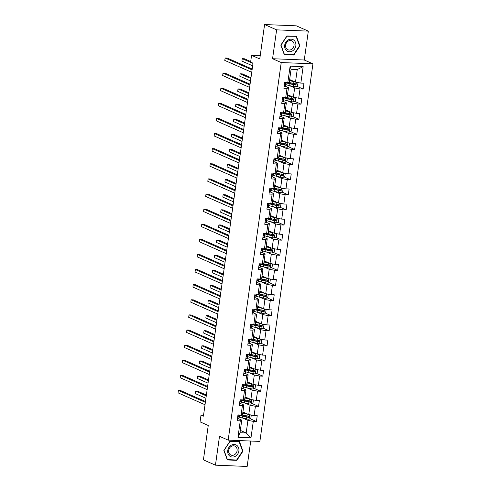 <?xml version="1.0" encoding="UTF-8"?>
<svg xmlns="http://www.w3.org/2000/svg" width="491" height="491" viewBox="0 0 491 491"><rect width="100%" height="100%" fill="white"/><g stroke="black" fill="none" stroke-linecap="round" stroke-linejoin="round"><path stroke-width="0.74" d="M308.33 31.136L296.294 25.833L264.588 24.55L276.623 29.859L272.566 58.724L281.233 62.547L312.939 63.824L304.273 60.006L308.33 31.136L276.623 29.859M281.233 62.547L228.168 440.126L259.874 441.409L312.939 63.824M228.168 440.126L219.502 436.303L215.445 465.167L247.151 466.45L250.723 441.035M215.445 465.167L203.409 459.864L208.245 425.476L200.058 421.867L201.009 415.085L203.421 416.147L253.025 63.167L250.619 62.105L251.57 55.33L259.757 58.938L264.588 24.55M289.641 79.548L295.484 82.126L297.251 69.532L291.083 69.28L289.316 81.874L287.812 82.586L284.682 82.457L283.866 88.27L286.996 88.398L285.688 97.697L282.558 97.574L281.742 103.38L284.872 103.509L283.565 112.807L280.435 112.684L279.618 118.497L282.748 118.619L281.441 127.918L278.311 127.795L277.495 133.607L280.625 133.73L279.318 143.028L276.188 142.906L275.371 148.718L278.501 148.841L277.194 158.139L274.064 158.016L273.248 163.828L276.378 163.951L275.07 173.249L271.94 173.127L271.124 178.939L274.254 179.062L272.947 188.366L269.817 188.237L269 194.049L272.131 194.172L270.823 203.477L267.693 203.348L266.877 209.16L270.007 209.289L268.7 218.587L265.57 218.458L264.753 224.27L267.883 224.399L266.576 233.698L263.446 233.569L262.63 239.381L265.76 239.51L264.453 248.808L261.322 248.679L260.506 254.491L263.636 254.62L262.329 263.919L259.199 263.79L258.383 269.602L261.513 269.731L260.205 279.029L257.075 278.9L256.259 284.712L259.389 284.841L258.082 294.14L254.952 294.011L254.135 299.823L257.266 299.952L255.958 309.25L252.828 309.127L252.012 314.934L255.142 315.062L253.835 324.361L250.705 324.238L249.888 330.05L253.018 330.173L251.711 339.471L248.581 339.349L247.765 345.161L250.889 345.283L249.588 354.582L246.457 354.459L245.641 360.271L248.765 360.394L247.464 369.692L244.334 369.57L243.518 375.382L246.642 375.505L245.34 384.803L242.21 384.68L241.394 390.492L244.518 390.615L243.211 399.92L240.087 399.791L239.27 405.603L242.394 405.726L241.087 415.03L237.963 414.901L237.147 420.713L240.271 420.842L237.957 437.309L250.981 437.831L246.175 432.97L247.943 420.376L242.671 418.056M287.812 82.586L290.126 66.119L303.15 66.647L300.836 83.114L303.966 83.237L303.15 89.049L296.828 86.263M250.981 437.831L253.301 421.364L256.425 421.493L257.241 415.681L254.117 415.552L255.424 406.253L258.548 406.382L259.365 400.57L256.241 400.441L257.548 391.143L260.672 391.272L261.488 385.46L258.364 385.331L259.671 376.032L262.795 376.161L263.612 370.349L260.488 370.22L261.795 360.922L264.919 361.051L265.735 355.238L262.611 355.11L263.919 345.811L267.043 345.934L267.859 340.122L264.735 339.999L266.042 330.701L269.166 330.824L269.982 325.011L266.858 324.889L268.166 315.59L271.29 315.713L272.106 309.901L268.982 309.778L270.289 300.48L273.413 300.602L274.23 294.79L271.106 294.668L272.413 285.369L275.537 285.492L276.353 279.68L273.229 279.557L274.537 270.259L277.661 270.381L278.477 264.569L275.353 264.446L276.66 255.142L279.784 255.271L280.6 249.459L277.476 249.336L278.784 240.031L281.908 240.16L282.724 234.348L279.6 234.219L280.907 224.921L284.031 225.05L284.848 219.238L281.724 219.109L283.031 209.81L286.155 209.939L286.971 204.127L283.847 203.998L285.154 194.7L288.278 194.829L289.101 189.017L285.971 188.888L287.278 179.589L290.402 179.718L291.224 173.906L288.094 173.777L289.402 164.479L292.526 164.608L293.348 158.796L290.218 158.667L291.525 149.368L294.649 149.497L295.472 143.685L292.341 143.556L293.649 134.258L296.779 134.381L297.595 128.574L294.465 128.446L295.772 119.147L298.902 119.27L299.719 113.458L296.589 113.335L297.896 104.037L301.026 104.16L301.842 98.347L298.712 98.225L300.019 88.926L303.15 89.049M285.688 97.697L287.192 96.985L288.499 87.686L285.308 86.281M289.395 85.612L294.668 87.938L293.36 97.236L287.517 94.659M288.499 87.686L286.996 88.398M300.019 88.926L294.668 87.938M298.712 98.225L293.36 97.236M283.565 112.807L285.068 112.095L286.376 102.797L283.184 101.391M287.272 100.723L292.544 103.049L291.237 112.347L285.394 109.769M286.376 102.797L284.872 103.509M297.896 104.037L292.544 103.049M296.589 113.335L291.237 112.347M281.441 127.918L282.945 127.206L284.246 117.908L281.061 116.502M285.148 115.833L290.42 118.159L289.113 127.457L283.27 124.88M284.246 117.908L282.748 118.619M295.772 119.147L290.42 118.159M294.465 128.446L289.113 127.457M279.318 143.028L280.821 142.316L282.122 133.018L278.937 131.613M283.025 130.944L288.297 133.27L286.99 142.568L281.147 139.99M282.122 133.018L280.625 133.73M293.649 134.258L288.297 133.27M292.341 143.556L286.99 142.568M277.194 158.139L278.698 157.433L279.999 148.129L276.814 146.723M280.901 146.054L286.173 148.38L284.866 157.679L279.023 155.101M279.999 148.129L278.501 148.841M291.525 149.368L286.173 148.38M290.218 158.667L284.866 157.679M275.07 173.249L276.568 172.544L277.875 163.245L274.69 161.834M278.778 161.165L284.05 163.491L282.742 172.789L276.899 170.211M277.875 163.245L276.378 163.951M289.402 164.479L284.05 163.491M288.094 173.777L282.742 172.789M272.947 188.366L274.444 187.654L275.752 178.356L272.566 176.944M276.654 176.275L281.926 178.601L280.619 187.9L274.776 185.322M275.752 178.356L274.254 179.062M287.278 179.589L281.926 178.601M285.971 188.888L280.619 187.9M270.823 203.477L272.321 202.765L273.628 193.466L270.443 192.061M274.53 191.386L279.802 193.712L278.495 203.01L272.652 200.438M273.628 193.466L272.131 194.172M285.154 194.7L279.802 193.712M283.847 203.998L278.495 203.01M268.7 218.587L270.197 217.875L271.505 208.577L268.319 207.171M272.407 206.502L277.679 208.822L276.372 218.121L270.529 215.549M271.505 208.577L270.007 209.289M283.031 209.81L277.679 208.822M281.724 219.109L276.372 218.121M266.576 233.698L268.074 232.986L269.381 223.687L266.196 222.282M270.283 221.613L275.555 223.933L274.248 233.237L268.405 230.66M269.381 223.687L267.883 224.399M280.907 224.921L275.555 223.933M279.6 234.219L274.248 233.237M264.453 248.808L265.95 248.096L267.257 238.798L264.072 237.392M268.16 236.723L273.432 239.043L272.124 248.348L266.282 245.77M267.257 238.798L265.76 239.51M278.784 240.031L273.432 239.043M277.476 249.336L272.124 248.348M262.329 263.919L263.827 263.207L265.134 253.908L261.949 252.503M266.036 251.834L271.308 254.16L270.001 263.458L264.158 260.881M265.134 253.908L263.636 254.62M276.66 255.142L271.308 254.16M275.353 264.446L270.001 263.458M260.205 279.029L261.703 278.317L263.01 269.019L259.825 267.613M263.913 266.944L269.178 269.271L267.877 278.569L262.034 275.991M263.01 269.019L261.513 269.731M274.537 270.259L269.178 269.271M273.229 279.557L267.877 278.569M258.082 294.14L259.579 293.428L260.887 284.129L257.701 282.724M261.789 282.055L267.055 284.381L265.754 293.679L259.911 291.102M260.887 284.129L259.389 284.841M272.413 285.369L267.055 284.381M271.106 294.668L265.754 293.679M255.958 309.25L257.456 308.538L258.763 299.24L255.578 297.834M259.665 297.165L264.931 299.492L263.63 308.79L257.787 306.212M258.763 299.24L257.266 299.952M270.289 300.48L264.931 299.492M268.982 309.778L263.63 308.79M253.835 324.361L255.332 323.649L256.64 314.35L253.454 312.945M257.542 312.276L262.808 314.602L261.5 323.9L255.664 321.323M256.64 314.35L255.142 315.062M268.166 315.59L262.808 314.602M266.858 324.889L261.5 323.9M251.711 339.471L253.209 338.759L254.516 329.461L251.331 328.056M255.418 327.387L260.684 329.713L259.377 339.011L253.54 336.433M254.516 329.461L253.018 330.173M266.042 330.701L260.684 329.713M264.735 339.999L259.377 339.011M249.588 354.582L251.085 353.87L252.392 344.572L249.207 343.166M253.288 342.497L258.561 344.823L257.253 354.121L251.417 351.544M252.392 344.572L250.889 345.283M263.919 345.811L258.561 344.823M262.611 355.11L257.253 354.121M247.464 369.692L248.962 368.987L250.269 359.682L247.083 358.277M251.165 357.608L256.437 359.934L255.13 369.232L249.293 366.654M250.269 359.682L248.765 360.394M261.795 360.922L256.437 359.934M260.488 370.22L255.13 369.232M245.34 384.803L246.838 384.097L248.145 374.799L244.96 373.387M249.041 372.718L254.313 375.044L253.006 384.343L247.163 381.765M248.145 374.799L246.642 375.505M259.671 376.032L254.313 375.044M258.364 385.331L253.006 384.343M243.211 399.92L244.714 399.208L246.022 389.909L242.836 388.498M246.918 387.829L252.19 390.155L250.883 399.453L245.04 396.875M246.022 389.909L244.518 390.615M257.548 391.143L252.19 390.155M256.241 400.441L250.883 399.453M241.087 415.03L242.591 414.318L243.898 405.02L240.713 403.614M244.794 402.939L250.066 405.265L248.759 414.564L242.916 411.992M243.898 405.02L242.394 405.726M255.424 406.253L250.066 405.265M254.117 415.552L248.759 414.564M237.957 437.309L240.007 432.718L241.775 420.13L238.589 418.725M240.332 430.392L246.175 432.97L240.007 432.718M241.775 420.13L240.271 420.842M253.301 421.364L247.943 420.376M260.218 55.679L251.57 55.33M203.556 415.19L201.009 415.085M303.15 66.647L297.251 69.532M291.083 69.28L290.126 66.119M300.836 83.114L295.484 82.126M256.425 421.493L250.103 418.706M244.905 416.411L243.536 415.809M258.548 406.382L252.227 403.596M247.028 401.3L245.66 400.693M260.672 391.272L254.35 388.479M249.152 386.19L247.783 385.582M262.795 376.161L256.474 373.369M251.275 371.079L249.907 370.472M264.919 361.051L258.597 358.258M253.399 355.969L252.03 355.361M267.043 345.934L260.721 343.148M255.523 340.858L254.154 340.251M269.166 330.824L262.845 328.037M257.646 325.742L256.277 325.14M271.29 315.713L264.968 312.927M259.77 310.631L258.401 310.03M273.413 300.602L267.092 297.816M261.893 295.521L260.525 294.919M275.537 285.492L269.215 282.706M264.017 280.41L262.648 279.809M277.661 270.381L271.339 267.595M266.14 265.3L264.772 264.698M279.784 255.271L273.462 252.484M268.264 250.189L266.895 249.588M281.908 240.16L275.586 237.374M270.388 235.079L269.019 234.477M284.031 225.05L277.71 222.263M272.511 219.968L271.142 219.367M286.155 209.939L279.833 207.153M274.635 204.857L273.266 204.256M288.278 194.829L281.957 192.042M276.758 189.747L275.39 189.139M290.402 179.718L284.08 176.926M278.882 174.636L277.513 174.029M292.526 164.608L286.21 161.815M281.005 159.526L279.637 158.918M294.649 149.497L288.334 146.705M283.129 144.415L281.76 143.808M296.779 134.381L290.457 131.594M285.253 129.305L283.884 128.697M298.902 119.27L292.581 116.484M287.376 114.188L286.007 113.587M301.026 104.16L294.704 101.373M289.5 99.078L288.131 98.476M291.623 83.967L290.255 83.366M242.959 451.18L239.498 441.642L229.948 441.256L223.859 450.413L227.321 459.95L236.871 460.337L242.959 451.18L242.511 450.983M272.566 58.724L304.273 60.006M286.91 35.972L280.821 45.129L284.283 54.667L293.827 55.053L299.915 45.896L296.454 36.359L286.91 35.972M236.042 459.975L236.871 460.337M299.473 45.7L299.915 45.896M293.004 54.691L293.827 55.053M237.423 418.743L237.491 418.792A2.627 0.442 8 0 0 238.773 418.608L239.099 417.835A7.592 1.277 8 0 0 239.117 417.78A7.592 1.277 8 0 0 239.117 417.724M239.363 415.994A7.592 1.277 8 0 0 239.375 415.938A7.592 1.277 8 0 0 239.197 415.601A2.627 0.442 -172 0 1 238.497 415.785L238.331 416.951A2.627 0.442 8 0 0 239.031 416.773L239.363 415.994L239.099 417.835M205.477 401.515L180.541 390.523L178.399 390.431L205.361 402.325M178.061 392.855L178.399 390.431L178.061 392.855L205.023 404.744M239.467 414.963L239.197 415.607L239.283 414.956M248.004 414.232A2.627 0.442 -172 0 1 247.225 414.079L242.959 413.121A7.592 1.277 -172 0 1 242.769 413.078M246.979 413.778L243.548 413.005A6.303 1.056 -172 0 1 242.8 412.827M250.33 414.858L251.232 415.447L250.821 418.357L248.974 419.253A2.627 0.442 -172 0 1 246.543 418.921L242.278 417.964A7.592 1.277 -172 0 1 239.221 417.043M242.628 415.895L242.806 415.889A3.621 0.608 8 0 0 243.855 415.613L243.91 415.233M239.381 415.165A7.592 1.277 8 0 0 242.536 416.123L246.801 417.086A2.627 0.442 8 0 0 248.532 417.362C249.324 417.037 249.379 416.65 248.691 416.196A2.627 0.442 -172 0 1 246.967 415.92L242.701 414.963A7.592 1.277 -172 0 1 241.725 414.723M206.386 395.052L197.683 391.21L195.541 391.124L195.197 393.549L205.932 398.281M243.051 412.888L243.223 412.882A3.621 0.608 8 0 0 244.279 412.606L244.285 412.587M248.004 415.895C248.765 416.38 248.71 416.767 247.838 417.055L243.125 416.012A6.303 1.056 -172 0 1 240.081 414.987M206.269 395.856L195.541 391.124L195.197 393.549M236.865 445.411A6.451 5.469 113.8 0 0 228.935 447.411A6.451 5.469 113.8 0 0 229.763 456.096A6.451 5.469 113.8 0 0 237.693 454.095A6.451 5.469 113.8 0 0 236.865 445.411M235.563 446.515A4.885 4.143 113.8 0 0 234.845 446.092A4.885 4.143 113.8 0 0 229.303 448.449A4.885 4.143 113.8 0 0 230.187 454.605A4.885 4.143 113.8 0 0 230.905 455.028A4.885 4.143 113.8 0 0 236.447 452.671A4.885 4.143 113.8 0 0 235.563 446.515M236.668 459.999L227.413 459.625L224.062 450.382L229.96 441.507L239.209 441.882L242.566 451.125L236.668 459.999M238.577 441.605L239.209 441.882M284.7 45.246A6.451 5.469 113.8 0 0 289.389 51.764A6.451 5.469 113.8 0 0 295.84 45.694A6.451 5.469 113.8 0 0 291.157 39.176A6.451 5.469 113.8 0 0 284.7 45.246M285.615 45.104A4.885 4.143 113.8 0 0 287.861 49.744A4.885 4.143 113.8 0 0 294.048 45.448A4.885 4.143 113.8 0 0 291.801 40.808A4.885 4.143 113.8 0 0 285.615 45.104M296.171 36.598L299.522 45.841L293.624 54.716L284.375 54.341L281.018 45.098L286.922 36.224L295.539 36.322M239.614 403.676L239.614 403.676A2.627 0.442 8 0 0 240.897 403.498L241.228 402.724A7.592 1.277 8 0 0 241.241 402.669A7.592 1.277 8 0 0 241.241 402.614M241.486 400.883A7.592 1.277 8 0 0 241.498 400.828A7.592 1.277 8 0 0 241.32 400.49A2.627 0.442 -172 0 1 240.621 400.674L240.455 401.841A2.627 0.442 8 0 0 241.155 401.656L241.486 400.883L241.228 402.724M207.601 386.405L182.664 375.406L180.522 375.32L207.484 387.215M180.185 377.745L180.522 375.32L180.185 377.745L207.147 389.633M241.59 399.852L241.32 400.496L241.406 399.846M241.738 388.565L241.738 388.565A2.627 0.442 8 0 0 243.02 388.387L243.352 387.614A7.592 1.277 8 0 0 243.364 387.559A7.592 1.277 8 0 0 243.364 387.497M243.61 385.773A7.592 1.277 8 0 0 243.622 385.717A7.592 1.277 8 0 0 243.444 385.38A2.627 0.442 -172 0 1 242.744 385.564L242.579 386.724A2.627 0.442 8 0 0 243.278 386.546L243.61 385.773L243.352 387.614M209.725 371.294L184.788 360.296L182.646 360.21L209.608 372.104M182.308 362.634L182.646 360.21L182.308 362.634L209.27 374.523M243.714 384.741L243.444 385.386L243.536 384.735M250.128 399.122A2.627 0.442 -172 0 1 249.348 398.968L245.083 398.011A7.592 1.277 -172 0 1 244.892 397.968M249.103 398.667L245.672 397.894A6.303 1.056 -172 0 1 244.923 397.716M252.454 399.748L253.356 400.337L252.945 403.24L251.097 404.142A2.627 0.442 -172 0 1 248.667 403.811L244.401 402.853A7.592 1.277 -172 0 1 241.345 401.933M244.751 400.779L244.929 400.773A3.621 0.608 8 0 0 245.979 400.496L246.034 400.122M241.504 400.055A7.592 1.277 8 0 0 244.659 401.012L248.925 401.976A2.627 0.442 8 0 0 250.655 402.252C251.447 401.926 251.502 401.534 250.815 401.086A2.627 0.442 -172 0 1 249.09 400.809L244.825 399.852A7.592 1.277 -172 0 1 243.849 399.613M208.509 379.942L199.806 376.1L197.664 376.014L197.321 378.438L208.055 383.17M245.175 397.778L245.347 397.771A3.621 0.608 8 0 0 246.402 397.495L246.408 397.477M250.128 400.779C250.889 401.27 250.833 401.656 249.962 401.945L245.248 400.902A6.303 1.056 -172 0 1 242.204 399.877M208.393 380.746L197.664 376.014L197.321 378.438M252.251 384.011A2.627 0.442 -172 0 1 251.472 383.858L247.206 382.9A7.592 1.277 -172 0 1 247.016 382.857M251.226 383.557L247.795 382.784A6.303 1.056 -172 0 1 247.047 382.606M254.577 384.631L255.48 385.226L255.075 388.129L253.221 389.032A2.627 0.442 -172 0 1 250.791 388.7L246.525 387.743A7.592 1.277 -172 0 1 243.468 386.822M246.875 385.668L247.053 385.662A3.621 0.608 8 0 0 248.102 385.386L248.158 385.012M243.628 384.938A7.592 1.277 8 0 0 246.783 385.901L251.048 386.859A2.627 0.442 8 0 0 252.779 387.141C253.571 386.816 253.626 386.423 252.939 385.975A2.627 0.442 -172 0 1 251.214 385.699L246.948 384.741A7.592 1.277 -172 0 1 245.973 384.502M210.633 364.831L201.93 360.989L199.788 360.903L199.444 363.328L210.179 368.06M247.298 382.667L247.47 382.661A3.621 0.608 8 0 0 248.526 382.385L248.532 382.366M252.251 385.668C253.012 386.159 252.957 386.546 252.086 386.834L247.372 385.785A6.303 1.056 -172 0 1 244.328 384.766M210.516 365.635L199.788 360.903L199.444 363.328M243.794 373.412L243.861 373.455A2.627 0.442 8 0 0 245.144 373.277L245.475 372.503A7.592 1.277 8 0 0 245.488 372.448A7.592 1.277 8 0 0 245.488 372.387M245.733 370.662A7.592 1.277 8 0 0 245.745 370.607A7.592 1.277 8 0 0 245.568 370.269A2.627 0.442 -172 0 1 244.868 370.453L244.702 371.613A2.627 0.442 8 0 0 245.402 371.435L245.733 370.662L245.475 372.503M211.848 356.184L186.911 345.185L184.769 345.099L211.731 356.994M184.432 347.524L184.769 345.099L184.432 347.524L211.394 359.412M245.838 369.631L245.568 370.275L245.66 369.625M245.985 358.344L245.985 358.344A2.627 0.442 8 0 0 247.268 358.166L247.599 357.393A7.592 1.277 8 0 0 247.611 357.338A7.592 1.277 8 0 0 247.611 357.276M247.961 354.52L247.691 355.165A2.627 0.442 -172 0 1 246.991 355.343L246.826 356.503A2.627 0.442 8 0 0 247.525 356.325L247.857 355.552A7.592 1.277 8 0 0 247.869 355.496A7.592 1.277 8 0 0 247.691 355.159M213.972 341.073L189.035 330.075L186.893 329.989L213.855 341.877M186.555 332.413L186.893 329.989L186.555 332.413L213.517 344.301M248.041 343.191L248.108 343.234A2.627 0.442 8 0 0 249.391 343.056L249.723 342.282A7.592 1.277 8 0 0 249.735 342.227A7.592 1.277 8 0 0 249.735 342.166M249.98 340.441A7.592 1.277 8 0 0 249.993 340.386A7.592 1.277 8 0 0 249.815 340.048A2.627 0.442 -172 0 1 249.115 340.232L248.949 341.392A2.627 0.442 8 0 0 249.649 341.214L249.98 340.441L249.723 342.282M216.095 325.963L191.159 314.964L189.017 314.878L215.979 326.767M188.679 317.303L189.017 314.878L188.679 317.303L215.641 329.191M250.085 339.41L249.815 340.054L249.907 339.398M254.375 368.901A2.627 0.442 -172 0 1 253.595 368.747L249.33 367.79A7.592 1.277 -172 0 1 249.14 367.747M253.35 368.446L249.919 367.673A6.303 1.056 -172 0 1 249.17 367.495M256.701 369.52L257.603 370.116L257.198 373.019L255.345 373.921A2.627 0.442 -172 0 1 252.914 373.59L248.649 372.632A7.592 1.277 -172 0 1 245.592 371.712M248.998 370.558L249.176 370.552A3.621 0.608 8 0 0 250.226 370.275L250.281 369.901M245.752 369.827A7.592 1.277 8 0 0 248.906 370.791L253.172 371.748A2.627 0.442 8 0 0 254.903 372.031C255.694 371.699 255.75 371.313 255.062 370.865A2.627 0.442 -172 0 1 253.338 370.588L249.072 369.631A7.592 1.277 -172 0 1 248.102 369.392M212.756 349.715L204.053 345.879L201.911 345.793L201.568 348.217L212.302 352.949M249.422 367.556L249.6 367.55A3.621 0.608 8 0 0 250.649 367.274L250.655 367.256M254.375 370.558C255.136 371.049 255.081 371.435 254.209 371.724L249.496 370.674A6.303 1.056 -172 0 1 246.451 369.655M212.64 350.525L201.911 345.793L201.568 348.217M256.498 353.79A2.627 0.442 -172 0 1 255.719 353.637L251.453 352.679A7.592 1.277 -172 0 1 251.263 352.63M255.473 353.336L252.043 352.563A6.303 1.056 -172 0 1 251.294 352.385M258.825 354.41L259.727 355.005L259.322 357.908L257.468 358.811A2.627 0.442 -172 0 1 255.038 358.479L250.772 357.522A7.592 1.277 -172 0 1 247.716 356.601M251.122 355.447L251.3 355.441A3.621 0.608 8 0 0 252.349 355.165L252.405 354.79M247.875 354.717A7.592 1.277 8 0 0 251.03 355.68L255.295 356.638A2.627 0.442 8 0 0 257.026 356.914C257.818 356.589 257.873 356.202 257.186 355.754A2.627 0.442 -172 0 1 255.461 355.478L251.196 354.514A7.592 1.277 -172 0 1 250.226 354.281M214.88 334.604L206.177 330.768L204.035 330.682L203.691 333.101L214.426 337.839M251.545 352.446L251.723 352.44A3.621 0.608 8 0 0 252.773 352.164L252.779 352.145M256.498 355.447C257.259 355.938 257.204 356.325 256.333 356.613L251.619 355.564A6.303 1.056 -172 0 1 248.575 354.545M214.763 335.414L204.035 330.682L203.691 333.101M258.622 338.68A2.627 0.442 -172 0 1 257.843 338.526L253.577 337.569A7.592 1.277 -172 0 1 253.387 337.52M257.597 338.225L254.166 337.452A6.303 1.056 -172 0 1 253.417 337.274M260.948 339.299L261.85 339.895L261.445 342.798L259.592 343.7A2.627 0.442 -172 0 1 257.161 343.369L252.896 342.411A7.592 1.277 -172 0 1 249.839 341.49M253.246 340.337L253.424 340.331A3.621 0.608 8 0 0 254.479 340.054L254.528 339.68M249.999 339.606A7.592 1.277 8 0 0 253.153 340.57L257.419 341.527A2.627 0.442 8 0 0 259.15 341.804C259.942 341.478 259.997 341.092 259.316 340.644A2.627 0.442 -172 0 1 257.585 340.367L253.319 339.404A7.592 1.277 -172 0 1 252.349 339.171M217.004 319.494L208.301 315.658L206.159 315.572L205.815 317.99L216.549 322.728M253.669 337.335L253.847 337.329A3.621 0.608 8 0 0 254.897 337.053L254.903 337.035M258.622 340.337C259.383 340.822 259.328 341.214 258.456 341.503L253.743 340.453A6.303 1.056 -172 0 1 250.698 339.434M216.887 320.304L206.159 315.572L205.815 317.99M260.746 323.569A2.627 0.442 -172 0 1 259.966 323.416L255.701 322.452A7.592 1.277 -172 0 1 255.51 322.409M259.721 323.115L256.29 322.342A6.303 1.056 -172 0 1 255.541 322.164M263.072 324.189L263.974 324.784L263.569 327.687L261.715 328.589A2.627 0.442 -172 0 1 259.285 328.258L255.019 327.301A7.592 1.277 -172 0 1 251.963 326.38M255.369 325.226L255.547 325.22A3.621 0.608 8 0 0 256.603 324.944L256.652 324.569M252.122 324.496A7.592 1.277 8 0 0 255.277 325.459L259.543 326.417A2.627 0.442 8 0 0 261.273 326.693C262.065 326.368 262.12 325.981 261.439 325.533A2.627 0.442 -172 0 1 259.708 325.257L255.443 324.293A7.592 1.277 -172 0 1 254.473 324.06M219.127 304.383L210.424 300.547L208.282 300.461L207.939 302.879L218.673 307.618M255.793 322.225L255.971 322.219A3.621 0.608 8 0 0 257.02 321.943L257.026 321.924M260.746 325.226C261.507 325.711 261.451 326.104 260.58 326.392L255.866 325.343A6.303 1.056 -172 0 1 252.822 324.324M219.011 305.193L208.282 300.461L207.939 302.879M262.869 308.452A2.627 0.442 -172 0 1 262.09 308.305L257.824 307.341A7.592 1.277 -172 0 1 257.634 307.298M261.844 308.004L258.413 307.231A6.303 1.056 -172 0 1 257.665 307.053M265.195 309.078L266.097 309.674L265.692 312.577L263.839 313.479A2.627 0.442 -172 0 1 261.408 313.148L257.143 312.19A7.592 1.277 -172 0 1 254.086 311.269M257.493 310.116L257.671 310.109A3.621 0.608 8 0 0 258.726 309.833L258.775 309.459M254.252 309.385A7.592 1.277 8 0 0 257.401 310.349L261.666 311.306A2.627 0.442 8 0 0 263.397 311.582C264.189 311.257 264.244 310.871 263.563 310.422A2.627 0.442 -172 0 1 261.832 310.146L257.566 309.183A7.592 1.277 -172 0 1 256.597 308.949M221.251 289.273L212.548 285.437L210.406 285.351L210.062 287.769L220.797 292.501M257.916 307.114L258.094 307.108A3.621 0.608 8 0 0 259.144 306.832L259.15 306.814M262.869 310.116C263.63 310.6 263.575 310.987 262.703 311.276L257.99 310.232A6.303 1.056 -172 0 1 254.946 309.207M221.134 290.083L210.406 285.351L210.062 287.769M264.993 293.342A2.627 0.442 -172 0 1 264.213 293.195L259.948 292.231A7.592 1.277 -172 0 1 259.757 292.188M263.968 292.894L260.537 292.12A6.303 1.056 -172 0 1 259.788 291.942M267.325 293.968L268.221 294.563L267.816 297.466L265.962 298.368A2.627 0.442 -172 0 1 263.532 298.037L259.266 297.073A7.592 1.277 -172 0 1 256.21 296.159M259.616 295.005L259.794 294.999A3.621 0.608 8 0 0 260.85 294.723L260.899 294.348M256.376 294.275A7.592 1.277 8 0 0 259.524 295.238L263.79 296.196A2.627 0.442 8 0 0 265.521 296.472C266.312 296.147 266.368 295.76 265.686 295.312A2.627 0.442 -172 0 1 263.955 295.036L259.69 294.072A7.592 1.277 -172 0 1 258.72 293.839M223.374 274.162L214.671 270.326L212.529 270.24L212.186 272.658L222.92 277.39M260.04 292.004L260.218 291.998A3.621 0.608 8 0 0 261.267 291.722L261.273 291.703M264.993 295.005C265.754 295.49 265.699 295.877 264.827 296.165L260.113 295.122A6.303 1.056 -172 0 1 257.069 294.097M223.258 274.972L212.529 270.24L212.186 272.658M267.116 278.231A2.627 0.442 -172 0 1 266.337 278.084L262.071 277.12A7.592 1.277 -172 0 1 261.881 277.077M266.091 277.783L262.66 277.01A6.303 1.056 -172 0 1 261.912 276.826M269.449 278.857L270.345 279.447L269.94 282.356L268.086 283.252A2.627 0.442 -172 0 1 265.656 282.926L261.39 281.963A7.592 1.277 -172 0 1 258.334 281.048M261.74 279.895L261.918 279.888A3.621 0.608 8 0 0 262.973 279.612L263.023 279.238M258.499 279.164A7.592 1.277 8 0 0 261.648 280.128L265.913 281.085A2.627 0.442 8 0 0 267.644 281.361C268.436 281.036 268.491 280.649 267.81 280.201A2.627 0.442 -172 0 1 266.079 279.925L261.813 278.962A7.592 1.277 -172 0 1 260.844 278.728M225.498 259.052L216.795 255.216L214.653 255.13L214.309 257.548L225.044 262.28M262.163 276.893L262.341 276.887A3.621 0.608 8 0 0 263.391 276.611L263.397 276.593M267.116 279.895C267.877 280.379 267.822 280.766 266.951 281.055L262.237 280.011A6.303 1.056 -172 0 1 259.193 278.986M225.381 259.862L214.653 255.13L214.309 257.548M269.24 263.121A2.627 0.442 -172 0 1 268.46 262.973L264.195 262.01A7.592 1.277 -172 0 1 264.005 261.967M268.215 262.673L264.784 261.899A6.303 1.056 -172 0 1 264.035 261.715M271.572 263.747L272.468 264.336L272.063 267.245L270.21 268.141A2.627 0.442 -172 0 1 267.779 267.816L263.514 266.852A7.592 1.277 -172 0 1 260.457 265.938M263.863 264.784L264.041 264.778A3.621 0.608 8 0 0 265.097 264.502L265.146 264.121M260.623 264.054A7.592 1.277 8 0 0 263.771 265.011L268.037 265.975A2.627 0.442 8 0 0 269.768 266.251C270.559 265.926 270.615 265.539 269.933 265.091A2.627 0.442 -172 0 1 268.203 264.815L263.937 263.851A7.592 1.277 -172 0 1 262.967 263.618M227.621 243.941L218.918 240.105L216.776 240.013L216.433 242.437L227.167 247.169M264.287 261.783L264.465 261.777A3.621 0.608 8 0 0 265.514 261.5L265.521 261.482M269.24 264.784C270.001 265.269 269.946 265.656 269.074 265.944L264.361 264.901A6.303 1.056 -172 0 1 261.316 263.876M227.505 244.751L216.776 240.013L216.433 242.437M271.363 248.01A2.627 0.442 -172 0 1 270.584 247.863L266.318 246.899A7.592 1.277 -172 0 1 266.128 246.856M270.338 247.562L266.908 246.789A6.303 1.056 -172 0 1 266.159 246.605M273.696 248.636L274.592 249.225L274.187 252.135L272.333 253.031A2.627 0.442 -172 0 1 269.903 252.705L265.637 251.742A7.592 1.277 -172 0 1 262.581 250.827M265.987 249.674L266.165 249.667A3.621 0.608 8 0 0 267.221 249.391L267.27 249.011M262.746 248.943A7.592 1.277 8 0 0 265.895 249.901L270.16 250.864A2.627 0.442 8 0 0 271.891 251.14C272.683 250.815 272.738 250.428 272.057 249.98A2.627 0.442 -172 0 1 270.326 249.698L266.061 248.741A7.592 1.277 -172 0 1 265.091 248.507M229.745 228.831L221.042 224.995L218.9 224.903L218.556 227.327L229.291 232.059M266.41 246.666L266.588 246.666A3.621 0.608 8 0 0 267.638 246.384L267.644 246.372M271.363 249.674C272.124 250.158 272.069 250.545 271.198 250.833L266.484 249.79A6.303 1.056 -172 0 1 263.44 248.765M229.628 229.641L218.9 224.903L218.556 227.327M273.487 232.9A2.627 0.442 -172 0 1 272.708 232.752L268.442 231.789A7.592 1.277 -172 0 1 268.252 231.746M272.462 232.446L269.031 231.678A6.303 1.056 -172 0 1 268.289 231.494M275.819 233.526L276.715 234.115L276.31 237.024L274.457 237.92A2.627 0.442 -172 0 1 272.026 237.595L267.761 236.631A7.592 1.277 -172 0 1 264.704 235.717M268.111 234.563L268.289 234.557A3.621 0.608 8 0 0 269.344 234.281L269.393 233.9M264.87 233.833A7.592 1.277 8 0 0 268.018 234.79L272.284 235.754A2.627 0.442 8 0 0 274.015 236.03C274.807 235.705 274.862 235.318 274.181 234.864A2.627 0.442 -172 0 1 272.45 234.588L268.184 233.63A7.592 1.277 -172 0 1 267.214 233.397M231.869 213.72L223.166 209.878L221.024 209.792L220.68 212.216L231.414 216.948M268.534 231.556L268.712 231.549A3.621 0.608 8 0 0 269.762 231.273L269.768 231.261M273.487 234.563C274.248 235.048 274.193 235.435 273.321 235.723L268.608 234.68A6.303 1.056 -172 0 1 265.57 233.655M231.752 214.53L221.024 209.792L220.68 212.216M275.611 217.789A2.627 0.442 -172 0 1 274.831 217.636L270.566 216.678A7.592 1.277 -172 0 1 270.375 216.635M274.586 217.335L271.155 216.562A6.303 1.056 -172 0 1 270.412 216.384M277.943 218.415L278.839 219.004L278.434 221.914L276.58 222.81A2.627 0.442 -172 0 1 274.15 222.484L269.884 221.521A7.592 1.277 -172 0 1 266.828 220.6M270.234 219.452L270.412 219.446A3.621 0.608 8 0 0 271.468 219.17L271.517 218.79M266.994 218.722A7.592 1.277 8 0 0 270.142 219.68L274.408 220.643A2.627 0.442 8 0 0 276.138 220.919C276.93 220.594 276.985 220.207 276.304 219.753A2.627 0.442 -172 0 1 274.573 219.477L270.308 218.52A7.592 1.277 -172 0 1 269.338 218.28M233.992 198.61L225.289 194.767L223.147 194.681L222.804 197.106L233.538 201.838M270.658 216.445L270.836 216.439A3.621 0.608 8 0 0 271.885 216.163L271.891 216.15M275.611 219.452C276.372 219.937 276.316 220.324 275.445 220.612L270.731 219.569A6.303 1.056 -172 0 1 267.693 218.544M233.876 199.414L223.147 194.681L222.804 197.106M277.734 202.679A2.627 0.442 -172 0 1 276.955 202.525L272.689 201.568A7.592 1.277 -172 0 1 272.499 201.525M276.709 202.224L273.278 201.451A6.303 1.056 -172 0 1 272.536 201.273M280.066 203.305L280.962 203.894L280.557 206.803L278.704 207.699A2.627 0.442 -172 0 1 276.273 207.374L272.008 206.41A7.592 1.277 -172 0 1 268.951 205.49M272.358 204.342L272.536 204.336A3.621 0.608 8 0 0 273.591 204.06L273.64 203.679M269.117 203.612A7.592 1.277 8 0 0 272.272 204.569L276.531 205.533A2.627 0.442 8 0 0 278.262 205.809C279.054 205.484 279.109 205.097 278.428 204.643A2.627 0.442 -172 0 1 276.697 204.366L272.431 203.409A7.592 1.277 -172 0 1 271.462 203.17M236.116 183.499L227.413 179.657L225.271 179.571L224.927 181.995L235.662 186.727M272.781 201.335L272.959 201.328A3.621 0.608 8 0 0 274.009 201.052L274.015 201.04M277.734 204.342C278.495 204.827 278.44 205.213 277.568 205.502L272.855 204.459A6.303 1.056 -172 0 1 269.817 203.434M236.005 184.303L225.271 179.571L224.927 181.995M279.858 187.568A2.627 0.442 -172 0 1 279.078 187.415L274.813 186.457A7.592 1.277 -172 0 1 274.622 186.414M278.833 187.114L275.402 186.341A6.303 1.056 -172 0 1 274.659 186.163M282.19 188.194L283.086 188.783L282.681 191.686L280.827 192.589A2.627 0.442 -172 0 1 278.397 192.257L274.131 191.3A7.592 1.277 -172 0 1 271.075 190.379M274.481 189.225L274.659 189.219A3.621 0.608 8 0 0 275.715 188.943L275.764 188.569M271.241 188.501A7.592 1.277 8 0 0 274.395 189.458L278.655 190.422A2.627 0.442 8 0 0 280.386 190.698C281.177 190.373 281.233 189.98 280.551 189.532A2.627 0.442 -172 0 1 278.82 189.256L274.555 188.299A7.592 1.277 -172 0 1 273.585 188.059M238.239 168.388L229.536 164.546L227.394 164.46L227.051 166.885L237.785 171.617M274.905 186.224L275.083 186.218A3.621 0.608 8 0 0 276.132 185.942L276.138 185.923M279.858 189.225C280.619 189.716 280.564 190.103 279.692 190.391L274.978 189.348A6.303 1.056 -172 0 1 271.94 188.323M238.129 169.192L227.394 164.46L227.051 166.885M281.981 172.458A2.627 0.442 -172 0 1 281.202 172.304L276.936 171.347A7.592 1.277 -172 0 1 276.746 171.304M280.956 172.003L277.525 171.23A6.303 1.056 -172 0 1 276.783 171.052M284.314 173.078L285.21 173.673L284.805 176.576L282.951 177.478A2.627 0.442 -172 0 1 280.521 177.147L276.255 176.189A7.592 1.277 -172 0 1 273.199 175.269M276.605 174.115L276.783 174.109A3.621 0.608 8 0 0 277.838 173.832L277.888 173.458M273.364 173.384A7.592 1.277 8 0 0 276.519 174.348L280.778 175.305A2.627 0.442 8 0 0 282.509 175.588C283.301 175.262 283.356 174.87 282.675 174.422A2.627 0.442 -172 0 1 280.944 174.145L276.679 173.188A7.592 1.277 -172 0 1 275.709 172.949M240.363 153.278L231.66 149.436L229.518 149.35L229.174 151.774L239.909 156.506M277.028 171.114L277.206 171.107A3.621 0.608 8 0 0 278.262 170.831L278.262 170.813M281.981 174.115C282.742 174.606 282.687 174.992 281.816 175.281L277.102 174.231A6.303 1.056 -172 0 1 274.064 173.213M240.252 154.082L229.518 149.35L229.174 151.774M284.105 157.347A2.627 0.442 -172 0 1 283.325 157.194L279.06 156.236A7.592 1.277 -172 0 1 278.87 156.193M283.08 156.893L279.649 156.12A6.303 1.056 -172 0 1 278.906 155.942M286.437 157.967L287.333 158.562L286.928 161.465L285.075 162.368A2.627 0.442 -172 0 1 282.644 162.036L278.379 161.079A7.592 1.277 -172 0 1 275.322 160.158M278.728 159.004L278.906 158.998A3.621 0.608 8 0 0 279.962 158.722L280.011 158.347M275.488 158.274A7.592 1.277 8 0 0 278.642 159.237L282.902 160.195A2.627 0.442 8 0 0 284.633 160.477C285.424 160.146 285.48 159.759 284.798 159.311A2.627 0.442 -172 0 1 283.068 159.035L278.802 158.077A7.592 1.277 -172 0 1 277.832 157.838M242.486 138.161L233.784 134.325L231.642 134.239L231.304 136.664L242.032 141.396M279.152 156.003L279.33 155.997A3.621 0.608 8 0 0 280.386 155.721L280.386 155.702M284.105 159.004C284.866 159.495 284.811 159.882 283.939 160.17L279.226 159.121A6.303 1.056 -172 0 1 276.188 158.102M242.376 138.971L231.642 134.239L231.304 136.664M286.228 142.237A2.627 0.442 -172 0 1 285.449 142.083L281.183 141.126A7.592 1.277 -172 0 1 280.993 141.077M285.203 141.782L281.773 141.009A6.303 1.056 -172 0 1 281.03 140.831M288.561 142.856L289.457 143.452L289.052 146.355L287.198 147.257A2.627 0.442 -172 0 1 284.768 146.926L280.502 145.968A7.592 1.277 -172 0 1 277.446 145.048M280.852 143.894L281.03 143.888A3.621 0.608 8 0 0 282.086 143.611L282.135 143.237M277.611 143.163A7.592 1.277 8 0 0 280.766 144.127L285.026 145.084A2.627 0.442 8 0 0 286.756 145.361C287.548 145.035 287.603 144.649 286.922 144.201A2.627 0.442 -172 0 1 285.191 143.924L280.926 142.967A7.592 1.277 -172 0 1 279.956 142.728M244.61 123.051L235.907 119.215L233.765 119.129L233.428 121.547L244.156 126.285M281.275 140.892L281.453 140.886A3.621 0.608 8 0 0 282.509 140.61L282.509 140.592M286.228 143.894C286.99 144.385 286.934 144.771 286.063 145.06L281.349 144.01A6.303 1.056 -172 0 1 278.311 142.991M244.5 123.861L233.765 119.129L233.428 121.547M288.352 127.126A2.627 0.442 -172 0 1 287.573 126.973L283.307 126.015A7.592 1.277 -172 0 1 283.117 125.966M287.327 126.672L283.896 125.899A6.303 1.056 -172 0 1 283.154 125.721M290.684 127.746L291.58 128.341L291.175 131.244L289.322 132.147A2.627 0.442 -172 0 1 286.891 131.815L282.626 130.858A7.592 1.277 -172 0 1 279.569 129.937M282.976 128.783L283.154 128.777A3.621 0.608 8 0 0 284.209 128.501L284.258 128.126M279.735 128.053A7.592 1.277 8 0 0 282.89 129.016L287.149 129.974A2.627 0.442 8 0 0 288.88 130.25C289.672 129.925 289.727 129.538 289.046 129.09A2.627 0.442 -172 0 1 287.315 128.814L283.049 127.85A7.592 1.277 -172 0 1 282.079 127.617M246.734 107.94L238.031 104.104L235.889 104.018L235.551 106.437L246.279 111.175M283.399 125.782L283.577 125.776A3.621 0.608 8 0 0 284.633 125.5L284.633 125.481M288.352 128.783C289.113 129.268 289.058 129.661 288.186 129.949L283.473 128.9A6.303 1.056 -172 0 1 280.435 127.881M246.623 108.75L235.889 104.018L235.551 106.437M290.476 112.016A2.627 0.442 -172 0 1 289.696 111.862L285.431 110.898A7.592 1.277 -172 0 1 285.24 110.856M289.451 111.561L286.02 110.788A6.303 1.056 -172 0 1 285.277 110.61M292.808 112.635L293.704 113.231L293.299 116.134L291.445 117.036A2.627 0.442 -172 0 1 289.015 116.705L284.755 115.747A7.592 1.277 -172 0 1 281.693 114.826M285.099 113.673L285.277 113.666A3.621 0.608 8 0 0 286.333 113.39L286.382 113.016M281.859 112.942A7.592 1.277 8 0 0 285.013 113.906L289.273 114.863A2.627 0.442 8 0 0 291.003 115.139C291.795 114.814 291.85 114.428 291.169 113.98A2.627 0.442 -172 0 1 289.438 113.703L285.173 112.74A7.592 1.277 -172 0 1 284.203 112.507M248.857 92.83L240.154 88.994L238.012 88.908L237.675 91.326L248.403 96.064M285.523 110.671L285.701 110.665A3.621 0.608 8 0 0 286.756 110.389L286.756 110.371M290.476 113.673C291.237 114.157 291.181 114.55 290.31 114.839L285.596 113.789A6.303 1.056 -172 0 1 282.558 112.77M248.747 93.64L238.012 88.908L237.675 91.326M250.232 328.123L250.232 328.123A2.627 0.442 8 0 0 251.515 327.945L251.846 327.172A7.592 1.277 8 0 0 251.858 327.116A7.592 1.277 8 0 0 251.858 327.055M252.104 325.33A7.592 1.277 8 0 0 252.116 325.275A7.592 1.277 8 0 0 251.938 324.938A2.627 0.442 -172 0 1 251.239 325.122L251.079 326.282A2.627 0.442 8 0 0 251.773 326.104L252.104 325.33L251.846 327.172M218.219 310.852L193.282 299.854L191.14 299.768L218.102 311.656M190.803 302.192L191.14 299.768L190.803 302.192L217.765 314.08M252.208 324.299L251.938 324.944L252.03 324.287M252.356 313.012L252.356 313.012A2.627 0.442 8 0 0 253.638 312.835L253.97 312.061A7.592 1.277 8 0 0 253.982 312.006A7.592 1.277 8 0 0 253.982 311.945M254.228 310.22A7.592 1.277 8 0 0 254.24 310.165A7.592 1.277 8 0 0 254.062 309.827A2.627 0.442 -172 0 1 253.362 310.011L253.203 311.171A2.627 0.442 8 0 0 253.896 310.993L254.228 310.22L253.97 312.061M220.342 295.742L195.412 284.743L193.264 284.657L220.226 296.546M192.926 287.082L193.264 284.657L192.926 287.082L219.888 298.97M254.332 309.183L254.062 309.833L254.154 309.177M254.412 297.859L254.479 297.902A2.627 0.442 8 0 0 255.762 297.724L256.093 296.951A7.592 1.277 8 0 0 256.106 296.889A7.592 1.277 8 0 0 256.106 296.834M256.351 295.109A7.592 1.277 8 0 0 256.363 295.054A7.592 1.277 8 0 0 256.185 294.717A2.627 0.442 -172 0 1 255.486 294.901L255.326 296.061A2.627 0.442 8 0 0 256.02 295.883L256.351 295.109L256.093 296.951M222.466 280.631L197.535 269.633L195.387 269.547L222.349 281.435M195.05 271.965L195.387 269.547L195.05 271.965L222.012 283.859M256.455 294.072L256.185 294.723L256.277 294.066M256.603 282.791L256.603 282.791A2.627 0.442 8 0 0 257.885 282.613L258.217 281.834A7.592 1.277 8 0 0 258.229 281.779A7.592 1.277 8 0 0 258.229 281.724M258.475 279.999A7.592 1.277 8 0 0 258.487 279.944A7.592 1.277 8 0 0 258.309 279.606A2.627 0.442 -172 0 1 257.609 279.79L257.45 280.95A2.627 0.442 8 0 0 258.143 280.772L258.475 279.999L258.217 281.834M224.59 265.514L199.659 254.522L197.517 254.436L224.473 266.325M197.173 256.854L197.517 254.436L197.173 256.854L224.135 268.749M258.579 278.962L258.309 279.606L258.401 278.956M258.659 267.632L258.726 267.681A2.627 0.442 8 0 0 260.009 267.503L260.34 266.723A7.592 1.277 8 0 0 260.353 266.668A7.592 1.277 8 0 0 260.353 266.613M260.598 264.888A7.592 1.277 8 0 0 260.611 264.827A7.592 1.277 8 0 0 260.433 264.496A2.627 0.442 -172 0 1 259.733 264.68L259.573 265.84A2.627 0.442 8 0 0 260.267 265.662L260.598 264.888L260.34 266.723M226.713 250.404L201.783 239.412L199.641 239.326L226.596 251.214M199.297 241.744L199.641 239.326L199.297 241.744L226.259 253.638M260.703 263.851L260.433 264.496L260.525 263.845M260.85 252.57L260.85 252.57A2.627 0.442 8 0 0 262.133 252.392L262.464 251.613A7.592 1.277 8 0 0 262.476 251.558A7.592 1.277 8 0 0 262.476 251.502M262.722 249.772A7.592 1.277 8 0 0 262.734 249.716A7.592 1.277 8 0 0 262.556 249.385A2.627 0.442 -172 0 1 261.856 249.563L261.697 250.729A2.627 0.442 8 0 0 262.39 250.551L262.722 249.772L262.464 251.613M228.837 235.293L203.906 224.301L201.764 224.215L228.72 236.103M201.42 226.633L201.764 224.215L201.42 226.633L228.383 238.528M262.832 248.741L262.556 249.385L262.648 248.734M262.906 237.411L262.973 237.46A2.627 0.442 8 0 0 264.256 237.282L264.588 236.502A7.592 1.277 8 0 0 264.6 236.447A7.592 1.277 8 0 0 264.6 236.392M264.845 234.661A7.592 1.277 8 0 0 264.858 234.606A7.592 1.277 8 0 0 264.68 234.275A2.627 0.442 -172 0 1 263.98 234.453L263.82 235.619A2.627 0.442 8 0 0 264.514 235.441L264.845 234.661L264.588 236.502M230.96 220.183L206.03 209.191L203.888 209.105L230.844 220.993M203.544 211.523L203.888 209.105L203.544 211.523L230.506 223.411M264.956 233.63L264.68 234.275L264.772 233.624M265.097 222.349L265.097 222.349A2.627 0.442 8 0 0 266.38 222.165L266.711 221.392A7.592 1.277 8 0 0 266.723 221.337A7.592 1.277 8 0 0 266.723 221.281M266.969 219.551A7.592 1.277 8 0 0 266.981 219.495A7.592 1.277 8 0 0 266.803 219.158A2.627 0.442 -172 0 1 266.104 219.342L265.944 220.508A2.627 0.442 8 0 0 266.638 220.33L266.969 219.551L266.711 221.392M233.084 205.072L208.153 194.08L206.011 193.994L232.967 205.882M205.668 196.412L206.011 193.994L205.668 196.412L232.63 208.301M267.079 218.52L266.803 219.164L266.895 218.513M267.221 207.239L267.221 207.239A2.627 0.442 8 0 0 268.503 207.055L268.835 206.281A7.592 1.277 8 0 0 268.847 206.226A7.592 1.277 8 0 0 268.847 206.171M269.093 204.44A7.592 1.277 8 0 0 269.105 204.385A7.592 1.277 8 0 0 268.927 204.047A2.627 0.442 -172 0 1 268.227 204.231L268.068 205.398A2.627 0.442 8 0 0 268.761 205.22L269.093 204.44L268.835 206.281M235.207 189.962L210.277 178.97L208.135 178.877L235.091 190.772M207.791 181.302L208.135 178.877L207.791 181.302L234.753 193.19M269.203 203.409L268.927 204.053L269.019 203.403M269.277 192.079L269.35 192.122A2.627 0.442 8 0 0 270.627 191.944L270.958 191.171A7.592 1.277 8 0 0 270.971 191.116A7.592 1.277 8 0 0 270.971 191.06M271.216 189.33A7.592 1.277 8 0 0 271.235 189.274A7.592 1.277 8 0 0 271.05 188.937A2.627 0.442 -172 0 1 270.351 189.121L270.191 190.287A2.627 0.442 8 0 0 270.885 190.103L271.216 189.33L270.958 191.171M237.331 174.851L212.4 163.853L210.258 163.767L237.214 175.661M209.915 166.191L210.258 163.767L209.915 166.191L236.877 178.08M271.327 188.299L271.05 188.943L271.142 188.292M271.474 177.012L271.474 177.012A2.627 0.442 8 0 0 272.75 176.834L273.082 176.06A7.592 1.277 8 0 0 273.094 176.005A7.592 1.277 8 0 0 273.094 175.944M273.45 173.188L273.174 173.832A2.627 0.442 -172 0 1 272.474 174.01L272.315 175.177A2.627 0.442 8 0 0 273.008 174.992L273.34 174.219A7.592 1.277 8 0 0 273.358 174.164A7.592 1.277 8 0 0 273.174 173.826M239.455 159.741L214.524 148.742L212.382 148.656L239.344 160.551M212.038 151.081L212.382 148.656L212.038 151.081L239 162.969M273.524 161.858L273.597 161.901A2.627 0.442 8 0 0 274.874 161.723L275.205 160.95A7.592 1.277 8 0 0 275.218 160.895A7.592 1.277 8 0 0 275.218 160.833M275.463 159.109A7.592 1.277 8 0 0 275.482 159.053A7.592 1.277 8 0 0 275.298 158.716A2.627 0.442 -172 0 1 274.598 158.9L274.438 160.06A2.627 0.442 8 0 0 275.132 159.882L275.463 159.109L275.205 160.95M241.578 144.63L216.648 133.632L214.506 133.546L241.468 145.44M214.162 135.97L214.506 133.546L214.162 135.97L241.124 147.859M275.574 158.077L275.298 158.722L275.39 158.071M275.721 146.791L275.721 146.791A2.627 0.442 8 0 0 276.998 146.613L277.329 145.839A7.592 1.277 8 0 0 277.341 145.784A7.592 1.277 8 0 0 277.341 145.723M277.587 143.998A7.592 1.277 8 0 0 277.605 143.943A7.592 1.277 8 0 0 277.421 143.605A2.627 0.442 -172 0 1 276.721 143.789L276.562 144.949A2.627 0.442 8 0 0 277.255 144.771L277.587 143.998L277.329 145.839M243.702 129.52L218.771 118.521L216.629 118.435L243.591 130.33M216.285 120.86L216.629 118.435L216.285 120.86L243.248 132.748M277.697 142.967L277.421 143.611L277.513 142.955M277.845 131.68L277.845 131.68A2.627 0.442 8 0 0 279.121 131.502L279.453 130.729A7.592 1.277 8 0 0 279.465 130.674A7.592 1.277 8 0 0 279.465 130.612M279.71 128.888A7.592 1.277 8 0 0 279.729 128.832A7.592 1.277 8 0 0 279.545 128.495A2.627 0.442 -172 0 1 278.845 128.679L278.685 129.839A2.627 0.442 8 0 0 279.379 129.661L279.71 128.888L279.453 130.729M245.825 114.409L220.895 103.411L218.753 103.325L245.715 115.213M218.409 105.749L218.753 103.325L218.409 105.749L245.371 117.637M279.821 127.856L279.545 128.501L279.637 127.844M279.895 116.527L279.968 116.57A2.627 0.442 8 0 0 281.245 116.392L281.576 115.618A7.592 1.277 8 0 0 281.589 115.563A7.592 1.277 8 0 0 281.595 115.502M281.834 113.777A7.592 1.277 8 0 0 281.852 113.722A7.592 1.277 8 0 0 281.668 113.384A2.627 0.442 -172 0 1 280.969 113.568L280.809 114.728A2.627 0.442 8 0 0 281.503 114.55L281.834 113.777L281.576 115.618M247.949 99.299L223.018 88.3L220.876 88.214L247.838 100.103M220.533 90.639L220.876 88.214L220.533 90.639L247.495 102.527M281.944 112.746L281.668 113.39L281.76 112.734M282.092 101.459L282.092 101.459A2.627 0.442 8 0 0 283.368 101.281L283.7 100.508A7.592 1.277 8 0 0 283.712 100.452A7.592 1.277 8 0 0 283.718 100.391M284.068 97.629L283.792 98.28A2.627 0.442 -172 0 1 283.092 98.458L282.933 99.618A2.627 0.442 8 0 0 283.626 99.44L283.958 98.666A7.592 1.277 8 0 0 283.976 98.611A7.592 1.277 8 0 0 283.792 98.274M250.072 84.188L225.142 73.19L223 73.104L249.962 84.992M222.656 75.528L223 73.104L222.656 75.528L249.618 87.416M292.599 96.899A2.627 0.442 -172 0 1 291.82 96.752L287.554 95.788A7.592 1.277 -172 0 1 287.364 95.745M291.574 96.451L288.143 95.677A6.303 1.056 -172 0 1 287.401 95.499M294.931 97.525L295.827 98.12L295.422 101.023L293.569 101.925A2.627 0.442 -172 0 1 291.138 101.594L286.879 100.637A7.592 1.277 -172 0 1 283.816 99.716M287.223 98.562L287.401 98.556A3.621 0.608 8 0 0 288.456 98.28L288.505 97.905M283.982 97.832A7.592 1.277 8 0 0 287.137 98.795L291.396 99.753A2.627 0.442 8 0 0 293.127 100.029C293.925 99.704 293.974 99.317 293.293 98.869A2.627 0.442 -172 0 1 291.562 98.593L287.296 97.629A7.592 1.277 -172 0 1 286.327 97.396M250.981 77.719L242.278 73.883L240.136 73.797L239.798 76.215L250.527 80.947M287.646 95.561L287.824 95.555A3.621 0.608 8 0 0 288.88 95.279L288.88 95.26M292.599 98.562C293.36 99.047 293.305 99.434 292.433 99.722L287.72 98.679A6.303 1.056 -172 0 1 284.682 97.654M250.87 78.529L240.136 73.797L239.798 76.215M284.142 86.306L284.215 86.348A2.627 0.442 8 0 0 285.492 86.171L285.823 85.397A7.592 1.277 8 0 0 285.842 85.336A7.592 1.277 8 0 0 285.842 85.281M286.081 83.556A7.592 1.277 8 0 0 286.1 83.501A7.592 1.277 8 0 0 285.915 83.163A2.627 0.442 -172 0 1 285.216 83.347L285.056 84.507A2.627 0.442 8 0 0 285.75 84.329L286.081 83.556L285.823 85.397M252.196 69.078L227.265 58.079L225.124 57.993L252.086 69.882M224.78 60.411L225.124 57.993L224.78 60.411L251.742 72.306M286.192 82.519L285.915 83.169L286.007 82.513M294.723 81.788A2.627 0.442 -172 0 1 293.943 81.641L289.678 80.677A7.592 1.277 -172 0 1 289.487 80.634M293.698 81.34L290.267 80.567A6.303 1.056 -172 0 1 289.524 80.389M297.055 82.414L297.951 83.01L297.546 85.913L295.692 86.815A2.627 0.442 -172 0 1 293.262 86.484L289.003 85.52A7.592 1.277 -172 0 1 285.94 84.605M289.346 83.452L289.524 83.445A3.621 0.608 8 0 0 290.58 83.169L290.635 82.795M286.106 82.721A7.592 1.277 8 0 0 289.26 83.685L293.52 84.642A2.627 0.442 8 0 0 295.251 84.918C296.048 84.593 296.098 84.206 295.416 83.758A2.627 0.442 -172 0 1 293.686 83.482L289.42 82.519A7.592 1.277 -172 0 1 288.45 82.285M250.698 61.547L244.401 58.773L242.259 58.687L241.922 61.105L252.65 65.837M289.77 80.45L289.948 80.444A3.621 0.608 8 0 0 291.003 80.168L291.003 80.15M294.723 83.452C295.484 83.936 295.429 84.323 294.557 84.612L289.85 83.568A6.303 1.056 -172 0 1 286.805 82.543M252.994 63.419L242.259 58.687L241.922 61.105M237.994 414.901L237.454 418.762M239.031 416.773L238.773 418.608M249.023 419.228L249.655 414.729M242.701 414.963L242.959 413.121M243.327 412.17L243.223 412.882M242.928 415.012L242.806 415.889M241.486 414.84L241.388 415.546M242.278 417.964L242.536 416.123M246.967 415.92L247.225 414.079M246.543 418.921L246.801 417.086M247.838 417.055L248.532 417.362M240.117 399.791L239.577 403.651M241.155 401.656L240.897 403.498M242.241 384.68L241.701 388.541M243.278 386.546L243.02 388.387M251.147 404.118L251.779 399.619M244.825 399.852L245.083 398.011M245.451 397.059L245.347 397.771M245.052 399.901L244.929 400.773M243.61 399.729L243.511 400.435M244.401 402.853L244.659 401.012M249.09 400.809L249.348 398.968M248.667 403.811L248.925 401.976M249.962 401.945L250.655 402.252M253.27 389.007L253.902 384.508M246.948 384.741L247.206 382.9M247.574 381.949L247.47 382.661M247.176 384.791L247.053 385.662M245.733 384.619L245.635 385.325M246.525 387.743L246.783 385.901M251.214 385.699L251.472 383.858M250.791 388.7L251.048 386.859M252.086 386.834L252.779 387.141M244.365 369.57L243.824 373.43M245.402 371.435L245.144 373.277M246.488 354.459L245.948 358.32M247.857 355.552L247.599 357.393M247.525 356.325L247.268 358.166M247.783 354.508L247.691 355.165M248.612 339.349L248.072 343.209M249.649 341.214L249.391 343.056M255.394 373.897L256.026 369.398M249.072 369.631L249.33 367.79M249.698 366.838L249.6 367.55M249.299 369.68L249.176 370.552M247.857 369.508L247.759 370.214M248.649 372.632L248.906 370.791M253.338 370.588L253.595 368.747M252.914 373.59L253.172 371.748M254.209 371.724L254.903 372.031M257.517 358.786L258.149 354.287M251.196 354.514L251.453 352.679M251.822 351.728L251.723 352.44M251.423 354.57L251.3 355.441M249.98 354.398L249.882 355.103M250.772 357.522L251.03 355.68M255.461 355.478L255.719 353.637M255.038 358.479L255.295 356.638M256.333 356.613L257.026 356.914M259.641 343.675L260.273 339.177M253.319 339.404L253.577 337.569M253.945 336.611L253.847 337.329M253.546 339.459L253.424 340.331M252.104 339.287L252.006 339.987M252.896 342.411L253.153 340.57M257.585 340.367L257.843 338.526M257.161 343.369L257.419 341.527M258.456 341.503L259.15 341.804M261.764 328.565L262.397 324.066M255.443 324.293L255.701 322.452M256.069 321.501L255.971 322.219M255.67 324.348L255.547 325.22M254.228 324.177L254.129 324.876M255.019 327.301L255.277 325.459M259.708 325.257L259.966 323.416M259.285 328.258L259.543 326.417M260.58 326.392L261.273 326.693M263.888 313.454L264.52 308.956M257.566 309.183L257.824 307.341M258.192 306.39L258.094 307.108M257.793 309.238L257.671 310.109M256.351 309.06L256.253 309.766M257.143 312.19L257.401 310.349M261.832 310.146L262.09 308.305M261.408 313.148L261.666 311.306M262.703 311.276L263.397 311.582M266.012 298.344L266.644 293.845M259.69 294.072L259.948 292.231M260.316 291.28L260.218 291.998M259.917 294.127L259.794 294.999M258.475 293.949L258.376 294.655M259.266 297.073L259.524 295.238M263.955 295.036L264.213 293.195M263.532 298.037L263.79 296.196M264.827 296.165L265.521 296.472M268.135 283.233L268.767 278.735M261.813 278.962L262.071 277.12M262.44 276.169L262.341 276.887M262.041 279.011L261.918 279.888M260.598 278.839L260.5 279.545M261.39 281.963L261.648 280.128M266.079 279.925L266.337 278.084M265.656 282.926L265.913 281.085M266.951 281.055L267.644 281.361M270.259 268.123L270.891 263.618M263.937 263.851L264.195 262.01M264.563 261.059L264.465 261.777M264.164 263.9L264.041 264.778M262.722 263.728L262.624 264.434M263.514 266.852L263.771 265.011M268.203 264.815L268.46 262.973M267.779 267.816L268.037 265.975M269.074 265.944L269.768 266.251M272.382 253.012L273.014 248.507M266.061 248.741L266.318 246.899M266.687 245.948L266.588 246.666M266.288 248.79L266.165 249.667M264.845 248.618L264.747 249.324M265.637 251.742L265.895 249.901M270.326 249.698L270.584 247.863M269.903 252.705L270.16 250.864M271.198 250.833L271.891 251.14M274.506 237.902L275.138 233.397M268.184 233.63L268.442 231.789M268.81 230.838L268.712 231.549M268.411 233.679L268.289 234.557M266.969 233.507L266.871 234.213M267.761 236.631L268.018 234.79M272.45 234.588L272.708 232.752M272.026 237.595L272.284 235.754M273.321 235.723L274.015 236.03M276.629 222.791L277.262 218.286M270.308 218.52L270.566 216.678M270.934 215.727L270.836 216.439M270.535 218.569L270.412 219.446M269.093 218.397L268.994 219.103M269.884 221.521L270.142 219.68M274.573 219.477L274.831 217.636M274.15 222.484L274.408 220.643M275.445 220.612L276.138 220.919M278.753 207.675L279.385 203.176M272.431 203.409L272.689 201.568M273.057 200.616L272.959 201.328M272.658 203.458L272.536 204.336M271.216 203.286L271.118 203.992M272.008 206.41L272.272 204.569M276.697 204.366L276.955 202.525M276.273 207.374L276.531 205.533M277.568 205.502L278.262 205.809M280.877 192.564L281.509 188.065M274.555 188.299L274.813 186.457M275.181 185.506L275.083 186.218M274.782 188.348L274.659 189.219M273.346 188.176L273.241 188.882M274.131 191.3L274.395 189.458M278.82 189.256L279.078 187.415M278.397 192.257L278.655 190.422M279.692 190.391L280.386 190.698M283 177.454L283.632 172.955M276.679 173.188L276.936 171.347M277.305 170.395L277.206 171.107M276.906 173.237L276.783 174.109M275.469 173.065L275.365 173.771M276.255 176.189L276.519 174.348M280.944 174.145L281.202 172.304M280.521 177.147L280.778 175.305M281.816 175.281L282.509 175.588M285.124 162.343L285.756 157.844M278.802 158.077L279.06 156.236M279.428 155.285L279.33 155.997M279.029 158.127L278.906 158.998M277.593 157.955L277.489 158.661M278.379 161.079L278.642 159.237M283.068 159.035L283.325 157.194M282.644 162.036L282.902 160.195M283.939 160.17L284.633 160.477M287.247 147.232L287.879 142.734M280.926 142.967L281.183 141.126M281.552 140.174L281.453 140.886M281.153 143.016L281.03 143.888M279.717 142.844L279.612 143.55M280.502 145.968L280.766 144.127M285.191 143.924L285.449 142.083M284.768 146.926L285.026 145.084M286.063 145.06L286.756 145.361M289.371 132.122L290.003 127.623M283.049 127.85L283.307 126.015M283.675 125.058L283.577 125.776M283.276 127.906L283.154 128.777M281.84 127.734L281.736 128.433M282.626 130.858L282.89 129.016M287.315 128.814L287.573 126.973M286.891 131.815L287.149 129.974M288.186 129.949L288.88 130.25M291.494 117.011L292.127 112.513M285.173 112.74L285.431 110.898M285.799 109.947L285.701 110.665M285.4 112.795L285.277 113.666M283.964 112.623L283.859 113.323M284.755 115.747L285.013 113.906M289.438 113.703L289.696 111.862M289.015 116.705L289.273 114.863M290.31 114.839L291.003 115.139M250.735 324.238L250.195 328.098M251.773 326.104L251.515 327.945M252.859 309.127L252.319 312.988M253.896 310.993L253.638 312.835M254.982 294.017L254.442 297.877M256.02 295.883L255.762 297.724M257.106 278.906L256.566 282.767M258.143 280.772L257.885 282.613M259.23 263.796L258.689 267.656M260.267 265.662L260.009 267.503M261.353 248.679L260.813 252.546M262.39 250.551L262.133 252.392M263.477 233.569L262.937 237.429M264.514 235.441L264.256 237.282M265.6 218.458L265.06 222.319M266.638 220.33L266.38 222.165M267.73 203.348L267.184 207.208M268.761 205.22L268.503 207.055M269.854 188.237L269.307 192.098M270.885 190.103L270.627 191.944M271.977 173.127L271.431 176.987M273.34 174.219L273.082 176.06M273.008 174.992L272.75 176.834M273.266 173.182L273.174 173.832M274.101 158.016L273.555 161.877M275.132 159.882L274.874 161.723M276.224 142.906L275.678 146.766M277.255 144.771L276.998 146.613M278.348 127.795L277.802 131.656M279.379 129.661L279.121 131.502M280.471 112.684L279.925 116.545M281.503 114.55L281.245 116.392M282.595 97.574L282.049 101.434M283.958 98.666L283.7 100.508M283.626 99.44L283.368 101.281M283.884 97.623L283.792 98.28M293.618 101.901L294.25 97.402M287.296 97.629L287.554 95.788M287.922 94.837L287.824 95.555M287.523 97.684L287.401 98.556M286.087 97.506L285.983 98.212M286.879 100.637L287.137 98.795M291.562 98.593L291.82 96.752M291.138 101.594L291.396 99.753M292.433 99.722L293.127 100.029M284.719 82.463L284.172 86.324M285.75 84.329L285.492 86.171M295.742 86.79L296.374 82.292M289.42 82.519L289.678 80.677M290.046 79.726L289.948 80.444M289.647 82.574L289.524 83.445M288.211 82.396L288.113 83.102M289.003 85.52L289.26 83.685M293.686 83.482L293.943 81.641M293.262 86.484L293.52 84.642M294.557 84.612L295.251 84.918M239.117 417.78L239.375 415.938M241.241 402.669L241.498 400.828M243.364 387.559L243.622 385.717M245.488 372.448L245.745 370.607M247.611 357.338L247.869 355.496M249.735 342.227L249.993 340.386M251.858 327.116L252.116 325.275M253.982 312.006L254.24 310.165M256.106 296.889L256.363 295.054M258.229 281.779L258.487 279.944M260.353 266.668L260.611 264.827M262.476 251.558L262.734 249.716M264.6 236.447L264.858 234.606M266.723 221.337L266.981 219.495M268.847 206.226L269.105 204.385M270.971 191.116L271.235 189.274M273.094 176.005L273.358 174.164M275.218 160.895L275.482 159.053M277.341 145.784L277.605 143.943M279.465 130.674L279.729 128.832M281.589 115.563L281.852 113.722M283.712 100.452L283.976 98.611M285.842 85.336L286.1 83.501"/></g></svg>
